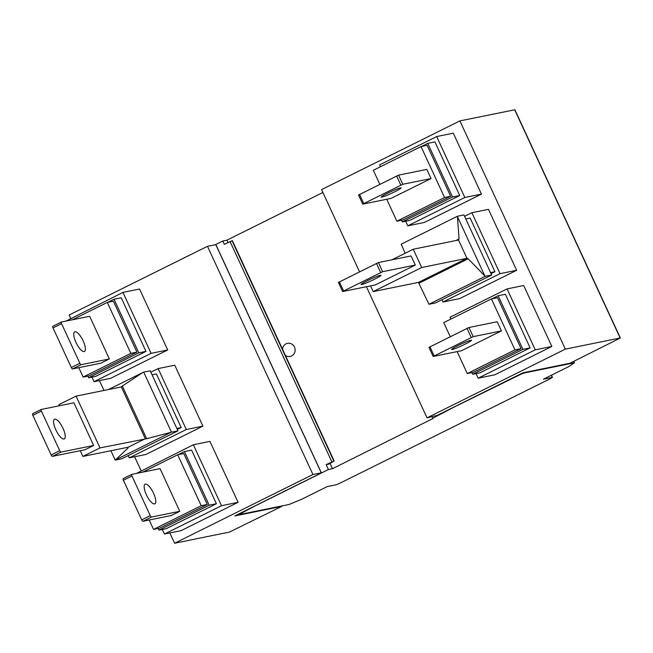 <?xml version="1.0" encoding="UTF-8"?>
<svg xmlns="http://www.w3.org/2000/svg" width="653" height="653" viewBox="0 0 653 653"><rect width="100%" height="100%" fill="white"/><g stroke="black" fill="none" stroke-linecap="round" stroke-linejoin="round"><path stroke-width="0.98" d="M100.799 363.19L72.565 368.929L81.119 364.676L109.353 358.946L100.799 363.19M61.325 322.06L52.852 326.271A1.681 0.547 63.6 0 0 52.811 326.288A1.681 0.547 63.6 0 0 53.007 327.904L71.308 367.517A1.681 0.547 63.6 0 0 72.565 368.929M136.918 352.13L113.377 301.188L107.288 302.421L130.829 353.371L136.918 352.13L89.232 375.818L83.143 377.059L78.801 367.663M109.353 358.946L89.641 316.281L61.406 322.019A1.681 0.547 63.6 0 0 61.366 322.035A1.681 0.547 63.6 0 0 61.562 323.659L79.862 363.272A1.681 0.547 63.6 0 0 81.119 364.676M94.056 381.679L151.104 353.338L167.707 349.967L110.667 378.307L94.056 381.679L91.942 377.108M167.707 349.967L139.554 289.026L122.944 292.397L66.059 321.072M107.288 302.421L72.295 319.807M83.143 377.059L130.829 353.371M83.168 340.931A10.946 3.559 63.6 0 0 74.703 331.863A10.946 3.559 63.6 0 0 75.968 342.392A10.946 3.559 63.6 0 0 84.441 351.469A10.946 3.559 63.6 0 0 83.168 340.931M122.944 292.397L151.104 353.338M145.994 351.387L95.795 376.324L88.596 377.785L138.795 352.849L145.994 351.387L121.213 297.76L114.014 299.221L107.753 302.331M88.596 377.785L87.82 376.104M114.014 299.221L138.795 352.849M431.029 178.547L402.795 184.277L362.766 204.111L391.098 198.381L431.029 178.547L426.809 169.405L398.575 175.135L358.644 194.978M379.826 184.293L373.336 170.262L421.022 146.574L427.111 145.333L450.652 196.275L444.562 197.516L396.877 221.204L402.966 219.963L450.652 196.275M436.677 136.55L453.288 133.171L481.449 194.112L464.838 197.492L436.677 136.55L379.638 164.882L380.479 166.711M405.684 221.253L407.799 225.824L424.401 222.453L481.449 194.112M444.562 197.516L421.022 146.574M386.739 199.263L396.877 221.204M394.739 191.778A10.946 0.898 155.2 0 0 401.073 187.917A10.946 0.898 155.2 0 0 387.539 193.239A10.946 0.898 155.2 0 0 381.197 197.1A10.946 0.898 155.2 0 0 394.739 191.778M464.838 197.492L407.799 225.824M427.748 143.366L434.947 141.905L459.728 195.533L452.529 196.994L427.748 143.366L421.487 146.476M401.554 220.249L402.33 221.93L409.529 220.469L459.728 195.533M452.529 196.994L402.33 221.93M501.431 330.9L473.196 336.638L433.159 356.465L461.5 350.734L501.431 330.9L497.202 321.758L468.968 327.496L429.045 347.331M450.219 336.646L443.738 322.615L491.423 298.927L497.513 297.686L521.053 348.629L514.964 349.869L467.279 373.557L473.368 372.316L521.053 348.629M507.079 288.904L523.682 285.524L551.842 346.465L535.24 349.845L507.079 288.904L450.031 317.236L450.88 319.064M476.078 373.606L478.192 378.177L494.803 374.806L551.842 346.465M514.964 349.869L491.423 298.927M457.141 351.616L467.279 373.557M465.132 344.131A10.946 0.898 155.2 0 0 471.474 340.27A10.946 0.898 155.2 0 0 457.933 345.592A10.946 0.898 155.2 0 0 451.598 349.453A10.946 0.898 155.2 0 0 465.132 344.131M535.24 349.845L478.192 378.177M498.149 295.719L505.34 294.258L530.122 347.886L522.931 349.347L498.149 295.719L491.889 298.829M471.956 372.61L472.731 374.283L479.922 372.822L530.122 347.886M522.931 349.347L472.731 374.283M171.192 515.543L142.966 521.282L151.52 517.037L179.755 511.299L171.192 515.543M179.755 511.299L160.042 468.634L131.808 474.372A1.681 0.547 63.6 0 0 131.759 474.388L123.254 478.625A1.681 0.547 63.6 0 0 123.205 478.641A1.681 0.547 63.6 0 0 123.401 480.265L141.701 519.87A1.681 0.547 63.6 0 0 142.966 521.282M207.311 504.483L183.779 453.541L177.689 454.782L201.222 505.724L207.311 504.483L159.634 528.171L153.545 529.412L149.202 520.017M123.205 478.641L131.759 474.388A1.681 0.547 63.6 0 0 131.955 476.013L150.263 515.625A1.681 0.547 63.6 0 0 151.52 517.037M164.458 534.032L221.498 505.7L238.108 502.32L181.069 530.66L164.458 534.032L162.344 529.461M238.108 502.32L209.948 441.379L193.345 444.758L136.453 473.433M177.689 454.782L142.689 472.16M153.545 529.412L201.222 505.724M153.561 493.284A10.946 3.559 63.6 0 0 145.097 484.216A10.946 3.559 63.6 0 0 146.37 494.745A10.946 3.559 63.6 0 0 154.834 503.822A10.946 3.559 63.6 0 0 153.561 493.284M193.345 444.758L221.498 505.7M216.388 503.741L166.189 528.677L158.997 530.138L209.189 505.202L216.388 503.741L191.607 450.113L184.415 451.574L178.155 454.684M158.997 530.138L158.222 528.457M184.415 451.574L209.189 505.202M285.402 355.436A6.693 6.31 -101.5 0 0 294.487 347.086A6.693 6.31 -101.5 0 0 282.52 349.2M215.816 244.687L207.474 246.295L312.934 474.519L174.604 543.239L169.845 532.938M281.672 505.985L281.843 506.369L234.794 515.935L320.362 473.425L321.235 472.829L312.934 474.519M174.604 543.239L229.399 532.097L281.843 506.369M141.089 470.707L134.649 456.765M103.998 390.437L99.444 380.585M70.695 318.354L69.145 315.007L207.474 246.295M238.394 514.148L238.851 514.686L289.14 504.467L301.833 499.202L327.202 486.607L335.389 484.942A5.387 0.441 -24.8 0 0 341.723 482.314L550.503 378.601L552.25 377.41L543.394 379.205L568.755 366.611L574.452 362.79L524.661 372.887L524.481 372.504M238.647 514.686L256.482 505.161M256.523 505.242L328.394 469.531L332.491 468.699L330.083 463.491M326.141 464.658L328.908 464.095L334.148 460.936L326.141 464.658L328.394 469.531M215.384 244.687L222.795 241.006L224.346 244.353L232.354 240.631L334.148 460.936M227.995 242.541L226.893 240.173L322.884 192.488M332.491 468.699L432.898 418.565A6.734 0.547 155.2 0 1 432.866 418.532A6.734 0.547 155.2 0 1 435.812 416.647L457.565 405.268M222.795 241.006L226.893 240.173M457.598 405.35L521.078 374.177A6.734 0.547 -24.8 0 1 524.661 372.887M359.525 271.779L321.562 189.615L459.892 120.903L514.89 109.769L620.35 337.993L569.914 363.272L522.865 372.83L437.298 415.332L427.021 417.847L366.431 286.716M427.021 417.847L565.343 349.126L459.892 120.903M514.686 109.761L620.146 337.993L565.343 349.126M455.794 240.582L459.043 238.965L457.435 216.249L463.924 214.927L491.685 275.011L485.195 276.333L468.193 258.776L466.952 258.31L421.691 267.51L373.206 291.597L418.467 282.398L428.956 304.274L485.195 276.333M405.129 253.258L401.187 244.189L457.435 216.249M370.561 285.875L373.206 291.597M421.691 267.51L413.243 249.226L458.504 240.026L466.952 258.31L418.467 282.398M391.939 259.812L413.243 249.226M415.3 265.061L382.634 271.697L342.605 291.532L375.369 284.896L415.3 265.061L411.072 255.919L378.414 262.555L338.483 282.398M428.956 304.274L435.445 302.951L491.685 275.011M484.681 275.599L457.622 217.041M491.056 273.631L494.925 271.713L470.144 218.078L465.793 218.967M441.942 299.727L442.995 302.004L459.598 298.625L516.645 270.293L500.035 273.664L442.995 302.004M500.035 273.664L471.882 212.723L464.585 216.347M459.043 238.965L458.504 240.026M494.925 271.713L490.574 272.595M471.882 212.723L488.485 209.352L516.645 270.293M361.705 284.537A10.946 0.898 155.2 0 0 372.994 279.974A10.946 0.898 155.2 0 0 380.911 275.337A10.946 0.898 155.2 0 0 380.242 275.329A10.946 0.898 155.2 0 0 368.961 279.892A10.946 0.898 155.2 0 0 361.036 284.52A10.946 0.898 155.2 0 0 361.705 284.537M108.537 389.514L143.693 372.104L171.461 432.188L177.951 430.866L121.711 458.806L115.222 460.12L128.135 447.909L128.168 447.215L82.898 456.414L80.254 450.701M177.951 430.866L150.19 370.782L143.693 372.104M128.168 447.215L145.276 438.718L121.344 386.919L76.075 396.118L58.966 404.615L59.48 405.742M82.898 456.414L100.015 447.917L146.672 438.702L171.461 432.188M76.075 396.118L100.015 447.917M93.624 445.468L60.966 452.105A1.681 0.547 -116.4 0 1 59.709 450.692L41.4 411.08A1.681 0.547 -116.4 0 1 41.204 409.464A1.681 0.547 -116.4 0 1 41.253 409.447L73.911 402.811L93.624 445.468L85.07 449.721L52.403 456.357A1.681 0.547 -116.4 0 1 51.146 454.945L32.846 415.332A1.681 0.547 -116.4 0 1 32.65 413.716A1.681 0.547 -116.4 0 1 32.699 413.7L41.163 409.488M110.879 450.733L115.222 460.12M177.314 429.486L181.191 427.56L156.41 373.932L152.059 374.822M115.769 459.802L170.588 432.572M158.14 368.578L174.751 365.207L202.912 426.148L145.864 454.48L129.261 457.859L186.301 429.519L158.14 368.578L150.843 372.202M129.261 457.859L128.208 455.574M54.836 419.185A10.946 3.559 -116.4 0 1 62.81 427.927A10.946 3.559 -116.4 0 1 64.28 438.889A10.946 3.559 -116.4 0 1 63.986 438.996A10.946 3.559 -116.4 0 1 56.011 430.245A10.946 3.559 -116.4 0 1 54.542 419.283A10.946 3.559 -116.4 0 1 54.836 419.185M121.344 386.919L122.331 386.029L146.672 438.702M142.827 372.488L122.331 386.029M186.301 429.519L202.912 426.148M176.832 428.45L181.191 427.56M71.308 367.517L79.862 363.272M61.562 323.659L53.007 327.904M359.517 194.382L363.737 203.524M400.82 185.101L396.591 175.959M398.575 175.135L402.795 184.277M429.911 346.735L434.139 355.877M471.213 337.454L466.993 328.312M468.968 327.496L473.196 336.638M141.701 519.87L150.263 515.625M131.955 476.013L123.401 480.265M215.776 244.606L321.235 472.829M331.846 461.826L230.052 241.52M551.271 375.295L552.25 377.41M435.551 416.092L435.812 416.647M573.701 361.387L574.354 362.79M333.83 461.002L232.027 240.696M418.891 283.263L468.193 258.776M378.414 262.555L382.634 271.697M339.356 281.802L343.576 290.936M380.658 272.521L376.43 263.379M127.841 447.281L128.135 447.909M60.966 452.105L52.403 456.357M41.4 411.08L32.846 415.332M51.146 454.945L59.709 450.692M52.811 326.288L61.366 322.035M358.546 194.969L362.766 204.111M428.939 347.331L433.159 356.465M215.882 244.606L321.333 472.837M551.434 375.214L552.454 377.41M573.783 361.346L574.452 362.79M432.074 416.818L432.866 418.532M338.376 282.39L342.605 291.532M41.204 409.464L32.65 413.716"/></g></svg>
